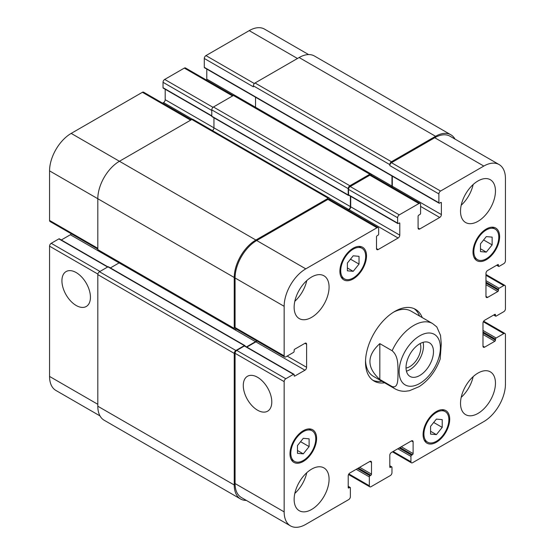 <?xml version="1.0" encoding="UTF-8"?>
<svg xmlns="http://www.w3.org/2000/svg" width="555" height="555" viewBox="0 0 555 555"><rect width="100%" height="100%" fill="white"/><g stroke="black" fill="none" stroke-linecap="round" stroke-linejoin="round"><path stroke-width="0.83" d="M379.821 343.628L392.135 350.739C398.691 356.317 397.782 365.8 398.039 372.072C397.782 378.038 398.691 388.576 392.135 386.578L379.821 379.474L379.821 343.628C366.633 355.575 366.633 367.528 379.821 379.474M440.177 359.064L441.267 343.843L440.524 335.38L436.813 326.923L432.588 323.565A37.65 21.735 120 0 0 413.766 325.431A37.65 21.735 120 0 0 392.135 350.739M406.44 371.163A19.411 11.211 120 0 0 423.09 342.331M406.038 368.041A15.637 9.033 120 0 0 420.829 347.479A15.637 9.033 120 0 0 420.184 343.545M406.031 367.556A19.411 11.211 -60 0 1 414.502 348.02A19.411 11.211 -60 0 1 429.459 342.817A19.411 11.211 -60 0 1 429.459 365.232A19.411 11.211 -60 0 1 410.048 376.443A19.411 11.211 -60 0 1 406.031 367.556M414.127 308.663A41.41 23.907 -60 0 1 419.587 316.059M381.937 381.271A41.41 23.907 -60 0 1 372.8 380.244M384.601 382.804A41.41 23.907 -60 0 1 374.091 381.084A41.41 23.907 -60 0 1 367.743 347.902A41.41 23.907 -60 0 1 394.799 311.411A41.41 23.907 -60 0 1 415.501 309.357A41.41 23.907 -60 0 1 422.251 317.599M393.433 312.229A37.65 21.735 -60 0 1 410.957 311.077L432.588 323.565M392.135 386.578A37.65 21.735 120 0 0 394.945 388.777L373.314 376.29A37.65 21.735 -60 0 1 365.544 360.535M76.181 305.486A20.153 11.634 60 0 1 63.013 287.726A20.153 11.634 60 0 1 66.1 271.568A20.153 11.634 60 0 1 86.261 283.21A20.153 11.634 60 0 1 86.261 306.485A20.153 11.634 60 0 1 76.181 305.486M257.534 410.187A20.153 11.634 60 0 1 244.367 392.427A20.153 11.634 60 0 1 247.454 376.276A20.153 11.634 60 0 1 267.614 387.91A20.153 11.634 60 0 1 267.614 411.186A20.153 11.634 60 0 1 257.534 410.187M107.899 266.872L59.35 238.837A0.944 0.541 120 0 0 58.879 238.886L51.227 243.305A2.352 1.36 120 0 0 49.561 246.184L49.561 376.443A30.587 17.663 120 0 0 55.895 390.442L100.004 415.91M71.345 233.815A2.352 1.36 -60 0 1 70.36 234.751L61.314 239.975M191.336 119.755L143.578 92.179A2.352 1.36 120 0 0 142.399 92.296L71.186 133.408A30.587 17.663 120 0 0 49.561 170.871L49.561 220.439A2.352 1.36 120 0 0 50.047 221.514L97.812 249.091M165.196 89.251L165.196 99.692A2.352 1.36 -60 0 1 163.531 102.578L162.553 103.14M233.267 95.55L185.502 67.974A2.352 1.36 120 0 0 184.329 68.092L164.696 79.427A2.352 1.36 120 0 0 163.031 82.306L163.031 87.69A0.944 0.541 120 0 0 163.225 88.12L211.781 116.148M206.786 69.084L206.786 79.136A2.352 1.36 -60 0 1 206.592 80.149M308.615 54.577L264.513 29.11A30.587 17.663 120 0 0 249.216 30.629L205.954 55.604A2.352 1.36 120 0 0 204.296 58.483L204.296 67.322A0.944 0.541 120 0 0 204.49 67.752L439.081 203.192A0.944 0.541 120 0 0 439.553 203.151L440.719 202.478A0.944 0.541 -60 0 1 441.19 202.429A0.944 0.541 -60 0 1 441.385 202.859L441.385 214.577A2.352 1.36 -60 0 1 439.72 217.463L419.753 228.986A2.352 1.36 -60 0 1 418.581 229.104A2.352 1.36 -60 0 1 418.088 228.029L418.088 216.311A0.944 0.541 -60 0 1 418.754 215.16L419.92 214.487A0.944 0.541 120 0 0 420.586 213.328L420.586 204.497A2.352 1.36 120 0 0 420.1 203.414A2.352 1.36 120 0 0 418.921 203.532L399.288 214.868A2.352 1.36 120 0 0 397.63 217.747L397.63 223.131A0.944 0.541 120 0 0 397.824 223.561A0.944 0.541 120 0 0 398.289 223.512L399.121 223.034A0.944 0.541 -60 0 1 399.593 222.985A0.944 0.541 -60 0 1 399.787 223.415L399.787 235.14A2.352 1.36 -60 0 1 398.122 238.019L378.163 249.549A2.352 1.36 -60 0 1 376.984 249.66A2.352 1.36 -60 0 1 376.498 248.584L376.498 236.867A0.944 0.541 -60 0 1 377.164 235.715L377.997 235.23A0.944 0.541 120 0 0 378.656 234.078L378.656 228.702A2.352 1.36 120 0 0 378.17 227.626A2.352 1.36 120 0 0 376.998 227.737L305.784 268.856A30.587 17.663 120 0 0 284.153 306.318L284.153 355.88A2.352 1.36 120 0 0 284.646 356.962A2.352 1.36 120 0 0 285.818 356.844L293.47 352.425A0.944 0.541 120 0 0 294.136 351.273L294.136 350.309A0.944 0.541 -60 0 1 294.802 349.157L304.952 343.302A2.352 1.36 -60 0 1 306.131 343.184A2.352 1.36 -60 0 1 306.617 344.26L306.617 367.313A2.352 1.36 -60 0 1 304.952 370.199L294.802 376.054A0.944 0.541 -60 0 1 294.33 376.103A0.944 0.541 -60 0 1 294.136 375.673L294.136 374.708A0.944 0.541 120 0 0 293.942 374.278A0.944 0.541 120 0 0 293.47 374.327L285.818 378.746A2.352 1.36 120 0 0 284.153 381.625L284.153 511.883A30.587 17.663 120 0 0 290.487 525.89A30.587 17.663 120 0 0 305.784 524.371L348.713 499.59A2.352 1.36 120 0 0 350.372 496.704L350.372 487.873A0.944 0.541 120 0 0 350.177 487.436A0.944 0.541 120 0 0 349.705 487.484L348.88 487.963A0.944 0.541 -60 0 1 348.408 488.012A0.944 0.541 -60 0 1 348.214 487.581L348.214 475.864A2.352 1.36 -60 0 1 349.872 472.978L369.838 461.455A2.352 1.36 -60 0 1 371.017 461.337A2.352 1.36 -60 0 1 371.503 462.412L371.503 474.137A0.944 0.541 -60 0 1 370.837 475.288L370.005 475.767A0.944 0.541 120 0 0 369.339 476.918L369.339 485.757A2.352 1.36 120 0 0 369.831 486.832A2.352 1.36 120 0 0 371.004 486.714L390.304 475.573A2.352 1.36 120 0 0 391.969 472.693L391.969 467.31A0.944 0.541 120 0 0 391.774 466.88A0.944 0.541 120 0 0 391.303 466.928L390.47 467.407A0.944 0.541 -60 0 1 389.998 467.456A0.944 0.541 -60 0 1 389.804 467.026L389.804 455.308A2.352 1.36 -60 0 1 391.469 452.422L411.435 440.899A2.352 1.36 -60 0 1 412.615 440.781A2.352 1.36 -60 0 1 413.1 441.856L413.1 453.574A0.944 0.541 -60 0 1 412.434 454.732L411.602 455.211A0.944 0.541 120 0 0 410.936 456.363L410.936 461.739A2.352 1.36 120 0 0 411.421 462.821A2.352 1.36 120 0 0 412.601 462.704L483.814 421.592A30.587 17.663 120 0 0 505.438 384.129L505.438 334.561A2.352 1.36 120 0 0 504.953 333.486A2.352 1.36 120 0 0 503.773 333.597L496.121 338.016A0.944 0.541 120 0 0 495.455 339.167L495.455 340.132A0.944 0.541 -60 0 1 494.789 341.283L484.64 347.146A2.352 1.36 -60 0 1 483.467 347.257A2.352 1.36 -60 0 1 482.982 346.181L482.982 323.128A2.352 1.36 -60 0 1 484.64 320.249L494.789 314.387A0.944 0.541 -60 0 1 495.261 314.338A0.944 0.541 -60 0 1 495.455 314.768L495.455 315.733A0.944 0.541 120 0 0 495.65 316.163A0.944 0.541 120 0 0 496.121 316.114L503.773 311.695A2.352 1.36 120 0 0 505.438 308.816L505.438 286.533A2.352 1.36 120 0 0 504.953 285.45A2.352 1.36 120 0 0 503.773 285.568L499.118 288.26A0.944 0.541 120 0 0 498.452 289.412L498.452 290.369A0.944 0.541 -60 0 1 497.786 291.528L487.637 297.383A2.352 1.36 -60 0 1 486.464 297.501A2.352 1.36 -60 0 1 485.972 296.425L485.972 273.372A2.352 1.36 -60 0 1 487.637 270.486L497.786 264.631A0.944 0.541 -60 0 1 498.258 264.582A0.944 0.541 -60 0 1 498.452 265.012L498.452 265.97A0.944 0.541 120 0 0 498.647 266.407A0.944 0.541 120 0 0 499.118 266.358L503.773 263.667A2.352 1.36 120 0 0 505.438 260.788L505.438 178.557A30.587 17.663 120 0 0 499.105 164.557A30.587 17.663 120 0 0 483.814 166.07L440.552 191.045A2.352 1.36 120 0 0 438.887 193.924L438.887 202.762A0.944 0.541 120 0 0 439.081 203.192M347.381 263.049L353.202 255.806L359.029 256.327L359.029 264.09L353.202 271.333L347.381 270.812L347.381 263.049M353.202 271.333L347.381 267.975M359.029 264.09L350.503 259.171M480.484 243.839L486.305 236.597L492.132 237.117L492.132 244.88L486.305 252.123L480.484 251.602L480.484 243.839M486.305 252.123L480.484 248.765M492.132 244.88L483.606 239.954M430.569 426.351L436.39 419.108L442.217 419.629L442.217 427.392L436.39 434.634L430.569 434.114L430.569 426.351M436.39 434.634L430.569 431.277M442.217 427.392L433.691 422.473M297.466 445.561L303.287 438.318L309.114 438.838L309.114 446.602L303.287 453.851L297.466 453.331L297.466 445.561M303.287 453.851L297.466 450.487M309.114 446.602L300.588 441.683M423.916 434.079A17.649 10.191 120 0 0 427.572 442.155A17.649 10.191 120 0 0 445.214 431.963A17.649 10.191 120 0 0 445.214 411.588A17.649 10.191 120 0 0 431.617 416.319A17.649 10.191 120 0 0 423.916 434.079M423.083 434.558A18.821 10.871 -60 0 1 431.297 415.612A18.821 10.871 -60 0 1 445.804 410.568A18.821 10.871 -60 0 1 445.804 432.303A18.821 10.871 -60 0 1 426.982 443.174A18.821 10.871 -60 0 1 423.083 434.558M473.831 251.561A17.649 10.191 120 0 0 477.48 259.643A17.649 10.191 120 0 0 495.129 249.452A17.649 10.191 120 0 0 495.129 229.076A17.649 10.191 120 0 0 481.532 233.801A17.649 10.191 120 0 0 473.831 251.561M472.999 252.046A18.821 10.871 -60 0 1 481.213 233.1A18.821 10.871 -60 0 1 495.719 228.056A18.821 10.871 -60 0 1 495.719 249.792A18.821 10.871 -60 0 1 476.898 260.663A18.821 10.871 -60 0 1 472.999 252.046M340.721 270.778A17.649 10.191 120 0 0 344.377 278.853A17.649 10.191 120 0 0 362.026 268.662A17.649 10.191 120 0 0 362.026 248.286A17.649 10.191 120 0 0 348.429 253.018A17.649 10.191 120 0 0 340.721 270.778M339.896 271.256A18.821 10.871 -60 0 1 348.11 252.31A18.821 10.871 -60 0 1 362.616 247.266A18.821 10.871 -60 0 1 362.616 269.002A18.821 10.871 -60 0 1 343.788 279.873A18.821 10.871 -60 0 1 339.896 271.256M290.813 453.289A17.649 10.191 120 0 0 294.462 461.365A17.649 10.191 120 0 0 312.111 451.18A17.649 10.191 120 0 0 312.111 430.798A17.649 10.191 120 0 0 298.514 435.529A17.649 10.191 120 0 0 290.813 453.289M289.981 453.768A18.821 10.871 -60 0 1 298.195 434.822A18.821 10.871 -60 0 1 312.701 429.785A18.821 10.871 -60 0 1 312.701 451.52A18.821 10.871 -60 0 1 293.879 462.384A18.821 10.871 -60 0 1 289.981 453.768M460.518 403.339A24.704 14.263 -60 0 1 471.299 378.475A24.704 14.263 -60 0 1 490.342 371.857A24.704 14.263 -60 0 1 490.342 400.384A24.704 14.263 -60 0 1 465.638 414.647A24.704 14.263 -60 0 1 460.518 403.339M460.518 211.219A24.704 14.263 -60 0 1 471.299 186.355A24.704 14.263 -60 0 1 490.342 179.737A24.704 14.263 -60 0 1 490.342 208.264A24.704 14.263 -60 0 1 465.638 222.527A24.704 14.263 -60 0 1 460.518 211.219M294.136 307.276A24.704 14.263 -60 0 1 304.924 282.412A24.704 14.263 -60 0 1 323.96 275.793A24.704 14.263 -60 0 1 323.96 304.32A24.704 14.263 -60 0 1 299.256 318.584A24.704 14.263 -60 0 1 294.136 307.276M294.136 499.396A24.704 14.263 -60 0 1 304.924 474.532A24.704 14.263 -60 0 1 323.96 467.914A24.704 14.263 -60 0 1 323.96 496.441A24.704 14.263 -60 0 1 299.256 510.704A24.704 14.263 -60 0 1 294.136 499.396M461.205 397.345A24.704 14.263 120 0 0 473.144 376.665M461.205 205.232A24.704 14.263 120 0 0 473.144 184.544M294.823 301.289A24.704 14.263 120 0 0 306.762 280.608M294.823 493.409A24.704 14.263 120 0 0 306.762 472.728M290.487 525.89L241.411 497.551A30.587 17.663 -60 0 1 235.07 483.544L235.07 353.292A2.352 1.36 -60 0 1 236.735 350.406L244.387 345.987A0.944 0.541 -60 0 1 244.859 345.945L293.942 374.278M435.564 136.294L299.131 57.526A30.587 17.663 120 0 1 314.421 56.006L450.854 134.775A30.587 17.663 -60 0 0 435.564 136.294L391.469 161.748A2.352 1.36 -60 0 0 389.804 164.627L389.804 165.591A2.352 1.36 -60 0 1 391.469 162.705L434.731 137.73A30.587 17.663 -60 0 1 450.022 136.218L499.105 164.557M392.108 187.257A2.352 1.36 120 0 0 392.302 186.244L392.302 176.185M397.824 223.561L348.741 195.221A0.944 0.541 -60 0 1 348.547 194.791L348.547 189.415A2.352 1.36 -60 0 1 350.205 186.529L369.838 175.193A2.352 1.36 -60 0 1 371.017 175.082L420.1 203.414M348.068 210.241L349.046 209.679A2.352 1.36 120 0 0 350.704 206.8L350.704 196.359M284.646 356.962L235.563 328.622A2.352 1.36 -60 0 1 235.07 327.547L235.07 277.979A30.587 17.663 -60 0 1 256.701 240.516L327.915 199.405A2.352 1.36 -60 0 1 329.087 199.287L378.17 227.626M246.829 347.076L255.869 341.859A2.352 1.36 120 0 0 256.854 340.916M246.385 500.423A30.587 17.663 -60 0 1 240.579 498.994A30.587 17.663 -60 0 1 234.245 484.987L234.245 353.389A2.352 1.36 -60 0 1 235.903 350.503L244.387 345.605A0.944 0.541 -60 0 1 244.859 345.557A0.944 0.541 -60 0 1 245.053 345.987L245.053 346.056M246.496 346.889L255.536 341.665A2.352 1.36 120 0 0 256.521 340.728M236.381 329.094L235.903 329.372A2.352 1.36 -60 0 1 234.73 329.49A2.352 1.36 -60 0 1 234.245 328.407L234.245 277.5A30.587 17.663 -60 0 1 255.869 240.037L328.248 198.253A2.352 1.36 -60 0 1 329.42 198.135A2.352 1.36 -60 0 1 329.913 199.21L329.913 199.758M348.935 195.332L348.88 195.367A0.944 0.541 -60 0 1 348.408 195.416A0.944 0.541 -60 0 1 348.214 194.985L348.214 188.644A2.352 1.36 -60 0 1 349.872 185.765L369.838 174.235A2.352 1.36 -60 0 1 371.017 174.117A2.352 1.36 -60 0 1 371.503 175.193L371.503 175.359M347.735 210.054L348.713 209.492A2.352 1.36 120 0 0 350.372 206.606L350.372 196.165M391.774 187.063A2.352 1.36 120 0 0 391.969 186.05L391.969 175.997M450.854 134.775A30.587 17.663 -60 0 1 454.996 139.09M119.242 262.813A2.352 1.36 -60 0 1 119.103 262.897L110.396 267.926M244.859 345.557L108.426 266.788A0.944 0.541 120 0 0 107.961 266.837L99.477 271.735A2.352 1.36 120 0 0 97.812 274.621L97.812 406.218A30.587 17.663 120 0 0 104.146 420.225L240.579 498.994M329.42 198.135L192.987 119.367A2.352 1.36 120 0 0 191.815 119.485L119.436 161.269A30.587 17.663 120 0 0 97.812 198.732L97.812 249.639A2.352 1.36 120 0 0 98.297 250.721L234.73 329.49M213.946 117.785L213.946 127.837A2.352 1.36 -60 0 1 212.461 130.605M255.536 97.229L255.536 107.281A2.352 1.36 -60 0 1 255.529 107.441M371.017 174.117L234.585 95.349A2.352 1.36 120 0 0 233.412 95.467L213.446 106.997A2.352 1.36 120 0 0 211.781 109.876L211.781 116.217A0.944 0.541 120 0 0 211.975 116.647L348.408 195.416M299.131 57.526L255.036 82.979A2.352 1.36 120 0 0 253.378 85.859L253.378 86.823L204.296 58.483M419.753 335.81A29.179 16.844 120 0 0 401.889 381.854A29.179 16.844 120 0 0 437.624 361.229A29.179 16.844 120 0 0 419.753 335.81M235.07 483.544L284.153 511.883M348.214 486.624L349.705 487.484M348.214 487.581L348.88 487.963M369.838 461.455L371.503 462.412M359.689 467.31L371.503 474.137M358.363 468.08L370.837 475.288M357.531 468.559L370.005 475.767M356.199 469.329L369.339 476.918M348.88 473.942L369.339 485.757M389.804 466.061L391.303 466.928M389.804 467.026L390.47 467.407M411.435 440.899L413.1 441.856M401.286 446.754L413.1 453.574M399.954 447.524L412.434 454.732M399.121 448.003L411.602 455.211M397.789 448.773L410.936 456.363M393.134 451.465L410.936 461.739M483.315 321.782L503.773 333.597M482.982 330.426L496.121 338.016M482.982 331.966L495.455 339.167M482.982 334.464L494.789 341.283M482.982 332.924L495.455 340.132M482.982 346.181L484.64 347.146M494.789 314.387L495.455 314.768M493.957 314.865L495.455 315.733M485.972 275.294L503.773 285.568M485.972 280.67L499.118 288.26M485.972 282.204L498.452 289.412M485.972 284.701L497.786 291.528M485.972 283.168L498.452 290.369M485.972 296.425L487.637 297.383M497.786 264.631L498.452 265.012M496.954 265.11L498.452 265.97M434.731 137.73L483.814 166.07M391.469 162.705L440.552 191.045M389.804 165.591L438.887 193.924M440.719 202.478L441.385 202.859M392.302 186.244L441.385 214.577M420.586 206.418L439.72 217.463M418.088 228.029L419.753 228.986M369.838 175.193L418.921 203.532M350.205 186.529L399.288 214.868M348.547 189.415L397.63 217.747M348.547 194.791L397.63 223.131M399.121 223.034L399.787 223.415M350.704 206.8L399.787 235.14M349.046 209.679L398.122 238.019M376.498 248.584L378.163 249.549M327.915 199.405L376.998 227.737M256.701 240.516L305.784 268.856M235.07 277.979L284.153 306.318M235.07 327.547L284.153 355.88M304.952 343.302L306.617 344.26M287.15 356.074L306.617 367.313M255.869 341.859L304.952 370.199M294.136 375.673L294.802 376.054M244.387 345.987L293.47 374.327M236.735 350.406L285.818 378.746M235.07 353.292L284.153 381.625M97.812 404.297L49.561 376.443M297.466 58.483L249.216 30.629M254.356 83.548L205.954 55.604M391.969 186.05L206.786 79.136M232.58 95.946L184.329 68.092M213.002 107.316L164.696 79.427M211.781 110.452L163.031 82.306M211.781 115.829L163.031 87.69M350.372 206.606L165.196 99.692M192.432 119.263L163.531 102.578M190.649 120.157L142.399 92.296M255.869 240.037L71.186 133.408M234.245 277.5L49.561 170.871M97.812 248.3L49.561 220.439M255.536 341.665L70.36 234.751M107.628 267.031L58.879 238.886M99.969 271.45L51.227 243.305M97.867 274.073L49.561 246.184M348.713 209.492L329.788 198.565M348.214 194.985L211.781 116.217M348.214 188.644L211.781 109.876M349.872 185.765L213.446 106.997M369.838 174.235L233.412 95.467M438.887 202.762L204.296 67.322M389.804 164.627L253.378 85.859M391.469 161.748L255.036 82.979M234.245 484.987L97.812 406.218M234.245 353.389L97.812 274.621M235.903 350.503L99.477 271.735M244.387 345.605L107.961 266.837M234.245 328.407L97.812 249.639M328.248 198.253L191.815 119.485M394.945 388.777C398.192 390.609 401.716 391.435 405.504 391.254L409.389 390.748L419.171 386.627C428.814 380.196 435.821 370.99 440.198 359.016M445.214 411.588L441.94 409.701M427.572 442.155L424.298 440.268M495.129 229.076L491.855 227.182M477.48 259.643L474.206 257.749M362.026 248.286L358.752 246.399M344.377 278.853L341.103 276.959M312.111 430.798L308.837 428.911M294.462 461.365L291.188 459.478M350.177 487.436L348.214 486.305M369.831 486.832L348.533 474.539M391.774 466.88L389.804 465.749M411.421 462.821L392.447 451.86M504.953 333.486L483.655 321.185M495.65 316.163L493.686 315.025M504.953 285.45L485.972 274.496M498.647 266.407L496.676 265.269"/></g></svg>
